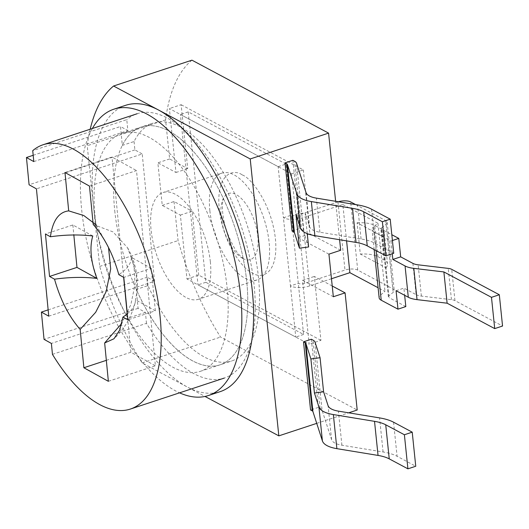 <?xml version="1.0" encoding="UTF-8"?>
<svg xmlns="http://www.w3.org/2000/svg" width="529" height="529" viewBox="0 0 529 529"><rect width="100%" height="100%" fill="white"/><g stroke="black" fill="none" stroke-linecap="round" stroke-linejoin="round"><path stroke-width="0.4" stroke-dasharray="2.65 1.98" d="M210.337 261.716A56.226 25.703 71.7 0 1 198.329 299.302A56.226 25.703 71.7 0 1 151.096 230.089A56.226 25.703 71.7 0 1 163.104 192.503A56.226 25.703 71.7 0 1 210.337 261.716M209.868 210.707A56.226 25.703 -108.3 0 0 257.101 279.92A56.226 25.703 -108.3 0 0 269.116 242.335A56.226 25.703 -108.3 0 0 221.882 173.122A56.226 25.703 -108.3 0 0 209.868 210.707M114.733 210.681A125.254 57.251 -108.3 0 0 219.945 364.851A125.254 57.251 -108.3 0 0 246.699 281.13A125.254 57.251 -108.3 0 0 141.488 126.953A125.254 57.251 -108.3 0 0 114.733 210.681M227.113 287.591A125.254 57.251 71.7 0 1 200.359 371.318A125.254 57.251 71.7 0 1 95.141 217.141A125.254 57.251 71.7 0 1 121.895 133.414A125.254 57.251 71.7 0 1 227.113 287.591M125.657 105.311A150.765 68.915 -108.3 0 0 93.454 206.092A150.765 68.915 -108.3 0 0 187.187 386.937A150.765 68.915 -108.3 0 0 220.104 391.672M92.363 128.501A150.765 68.915 -108.3 0 0 81.697 209.967A150.765 68.915 -108.3 0 0 179.543 392.835M328.932 254.145L298.171 237.719L291.565 173.816L169.373 108.584L175.972 172.487L157.86 162.82L162.264 205.417L180.376 215.085L186.982 278.988L309.174 344.22L302.568 280.317L333.336 296.743M191.941 60.167A185.573 84.825 -108.3 0 0 165.584 119.898L169.617 158.945L187.729 168.612L181.123 104.709L169.373 108.584M175.972 172.487L187.729 168.612M169.617 158.945L157.86 162.82M291.565 173.816L303.322 169.941L181.123 104.709M298.171 237.719L309.921 233.838L303.322 169.941M340.689 250.263L309.921 233.838M332.225 285.997L314.325 276.442L320.931 340.339L309.174 344.22M302.568 280.317L314.325 276.442M186.982 278.988L198.732 275.113L320.931 340.339M180.376 215.085L192.133 211.21L198.732 275.113M162.264 205.417L174.021 201.542L192.133 211.21M339.598 239.723L335.631 201.298M174.021 201.542L178.055 240.589A185.573 84.825 -108.3 0 0 220.553 337.072L357.201 410.015M90.195 129.215A185.573 84.825 -108.3 0 0 87.219 145.739L99.69 266.437A185.573 84.825 -108.3 0 0 142.189 362.92L205.001 396.446M165.584 119.898L87.219 145.739M316.732 423.365L348.684 412.825M142.189 362.92L220.553 337.072M99.69 266.437L178.055 240.589M122.318 145.402A125.254 57.251 71.7 0 1 141.488 126.953A125.254 57.251 71.7 0 1 246.838 282.519A125.254 57.251 71.7 0 1 219.945 364.851A125.254 57.251 71.7 0 1 136.257 289.449L148.008 285.567A125.254 57.251 -108.3 0 0 231.702 360.976A125.254 57.251 -108.3 0 0 258.595 278.644A125.254 57.251 -108.3 0 0 153.238 123.078A125.254 57.251 -108.3 0 0 134.075 141.527L122.318 145.402L120.493 126.504L127.839 130.57L126.781 119.64L32.738 150.653M52.45 354.364L146.487 323.345A139.167 63.612 -108.3 0 0 224.309 378.07A139.167 63.612 -108.3 0 0 241.131 225.982A139.167 63.612 -108.3 0 0 137.13 113.742A139.167 63.612 -108.3 0 0 126.781 119.64M33.796 161.59L127.839 130.57M146.487 323.345L145.429 312.414L138.082 308.347L136.257 289.449M145.429 312.414L51.392 343.433M108.366 381.31L155.387 365.804L136.495 170.583L89.48 186.089M93.19 224.435L113.014 231.894L127.549 247.751L133.916 264.844L135.06 284.278L130.914 304.406L121.829 323.338M64.988 172.527L112.009 157.02L136.495 170.583M92.767 235.974L72.87 224.957L45.441 234.003M72.87 224.957L73.835 234.988M106.336 360.342L130.894 352.241L155.387 365.804M127.33 313.836A70.509 27.779 -5.5 0 0 135.074 303.071A70.509 27.779 -5.5 0 0 135.444 299.771L155.341 310.794L127.912 319.84M155.341 310.794L151.234 268.355L123.806 277.401M151.234 268.355L131.337 257.332A70.509 27.779 174.5 0 1 118.82 274.637M48.754 316.17L154.547 281.276L142.228 153.959L36.435 188.853M33.188 155.295L120.493 126.504M138.082 308.347L44.046 339.36M131.337 257.332L136.284 275.45L137.011 292.101L135.444 299.771M130.894 352.241L127.165 313.677M123.647 277.308L112.009 157.02M154.547 281.276L147.201 277.209L148.008 285.567M134.075 141.527L134.882 149.892L142.228 153.959M48.146 309.875L147.201 277.209M134.882 149.892L29.088 184.78M108.531 247.565L96.245 224.931M311.35 339.234L318.392 407.396L320.085 408.295A13.919 5.35 174.1 0 1 322.082 410.312L331.584 439.698A23.197 8.914 -5.9 0 0 341.913 445.213L383.082 451.978A46.387 17.827 174.1 0 1 397.081 456.282L415.748 466.247M318.392 407.396L310.556 409.982M295.929 214.113L305.101 212.87L309.571 226.696A23.197 8.914 -5.9 0 0 319.9 232.211L361.076 238.976A46.387 17.827 174.1 0 1 375.074 243.28L393.735 253.246M307.243 233.646L305.101 212.87M292.861 160.313L299.903 228.475L292.068 231.061M299.903 228.475L301.596 229.374L294.547 161.213M296.544 163.23L303.593 231.391A13.919 5.35 -5.9 0 0 301.596 229.374M303.593 231.391L308.619 246.95M242.791 258.469A34.795 15.903 -108.3 0 0 243.724 258.926A34.795 15.903 -108.3 0 0 257.729 235.484A34.795 15.903 -108.3 0 0 236.192 194.573A34.795 15.903 -108.3 0 0 223.615 197.952A34.795 15.903 -108.3 0 0 224.117 230.657A34.795 15.903 -108.3 0 0 242.791 258.469M331.478 278.743L309.564 285.971A13.919 5.35 174.1 0 1 290.474 285.938L295.757 337.059L198.005 284.873L180.389 114.469L278.148 166.655L283.432 217.776A13.919 5.35 -5.9 0 0 302.515 217.809L342.825 204.518L346.588 240.874M338.428 201.754A9.277 3.564 174.1 0 0 337.938 201.906L297.629 215.204A4.642 1.785 174.1 0 1 291.267 215.191L285.984 164.069L278.148 166.655M285.984 164.069L188.231 111.883L205.841 282.288L303.593 334.473L291.267 215.191L283.432 217.776L290.474 285.938L298.31 283.352A4.642 1.785 -5.9 0 0 304.671 283.365L344.981 270.068A9.277 3.564 -5.9 0 1 357.71 270.094L392.822 288.841A9.277 3.564 -5.9 0 1 394.217 290.467A9.277 3.564 -5.9 0 1 393.14 292.392L388.901 295.85A4.642 1.785 -5.9 0 0 388.359 296.809A4.642 1.785 -5.9 0 0 389.053 297.629L382.011 229.467L391.817 234.704M188.231 111.883L180.389 114.469M205.841 282.288L198.005 284.873M303.593 334.473L295.757 337.059M405.816 306.575L389.053 297.629M342.825 204.518L377.944 223.264L373.705 226.723L380.748 294.884A13.919 5.35 -5.9 0 0 379.134 297.767M380.748 294.884L384.986 291.426L378.096 287.743M377.944 223.264L384.986 291.426M376.093 250.594L374.175 232.052A13.919 5.35 174.1 0 1 372.085 229.606A13.919 5.35 174.1 0 1 373.705 226.723M374.175 232.052L390.938 240.999L392.419 240.51M382.011 229.467A4.642 1.785 174.1 0 1 381.316 228.654A4.642 1.785 174.1 0 1 381.852 227.688L388.901 295.85M355.627 204.584L385.78 220.679A9.277 3.564 174.1 0 1 387.175 222.312A9.277 3.564 174.1 0 1 386.097 224.23L381.852 227.688M396.076 290.719L403.911 288.133L404.652 295.294M382.771 236.496L357.068 222.775L360.302 254.052L386.005 267.773L382.771 236.496A23.197 8.914 -5.9 0 0 384.312 232.773A23.197 8.914 -5.9 0 0 380.834 228.693L374.684 225.414L377.911 256.684A23.197 8.914 -5.9 0 0 360.302 254.052M390.938 240.999L392.254 253.735M357.068 222.775A23.197 8.914 174.1 0 1 374.684 225.414M386.005 267.773A23.197 8.914 -5.9 0 0 387.545 264.044A23.197 8.914 -5.9 0 0 384.067 259.97L380.834 228.693M377.911 256.684L384.067 259.97M412.898 263.382L416.131 294.653L403.911 288.133M416.131 294.653A13.919 5.35 -5.9 0 0 421.375 296.095L451.455 299.665A9.277 3.564 174.1 0 1 454.953 300.617L502.55 326.029M315.039 342.151L322.082 410.312M331.584 439.698L328.059 405.617M341.913 445.213L338.388 411.132M320.085 408.295L313.042 340.134M383.082 451.978L379.564 417.897M393.563 422.202L397.081 456.282M319.9 232.211L316.375 198.13M306.046 192.616L309.571 226.696M371.55 209.2L375.074 243.28M361.076 238.976L357.551 204.902M242.269 174.947C250.283 177.367 271.304 202.475 275.43 238.936C278.796 274.994 260.817 279.286 252.393 272.924C244.372 270.504 223.357 245.396 219.224 208.935C215.858 172.877 233.844 168.586 242.269 174.947M309.564 285.971L302.515 217.809M304.671 283.365L297.629 215.204M337.938 201.906L344.981 270.068M385.78 220.679L392.822 288.841M357.71 270.094L350.667 201.933M386.097 224.23L393.14 292.392M421.375 296.095L418.141 264.817M454.953 300.617L451.72 269.347M451.455 299.665L448.228 268.388M257.101 279.92L198.329 299.302M200.359 371.318L231.702 360.976M221.882 173.122L163.104 192.503M121.895 133.414L153.238 123.078M127.549 247.744C135.305 261.445 138.459 276.231 137.018 292.101M135.074 303.071C131.066 317.572 124.031 329.481 113.966 338.785M243.724 258.926L239.498 255.09C236.39 252.492 232.251 244.854 227.086 232.178C223.893 223.754 221.677 210.602 222.577 202.752L223.615 197.952M387.545 264.044L384.312 232.773M387.175 222.312L394.217 290.467M374.148 249.556L372.085 229.606M388.359 296.809L381.316 228.654"/><path stroke-width="0.79" d="M179.543 392.835A150.765 68.915 -108.3 0 0 208.347 395.547L220.104 391.672A150.765 68.915 -108.3 0 0 252.307 290.89A150.765 68.915 -108.3 0 0 158.574 110.039A150.765 68.915 -108.3 0 0 125.657 105.311L113.9 109.186A150.765 68.915 -108.3 0 0 92.363 128.501M208.347 395.547A150.765 68.915 -108.3 0 0 240.55 294.765A150.765 68.915 -108.3 0 0 113.9 109.186M348.684 412.825L357.201 410.015L345.093 292.868L333.336 296.743L328.932 254.145L340.689 250.263L339.598 239.723M345.093 292.868L332.225 285.997M335.631 201.298L328.582 133.116L191.941 60.167L113.57 86.015A185.573 84.825 -108.3 0 0 90.195 129.215M205.001 396.446L278.829 435.863L250.217 158.958L113.57 86.015M250.217 158.958L328.582 133.116M278.829 435.863L316.732 423.365M41.407 312.097L48.754 316.17L36.435 188.853L29.088 184.78L26.45 157.516L33.796 161.59L32.738 150.653A139.167 63.612 71.7 0 1 43.087 144.754A139.167 63.612 71.7 0 1 147.088 256.995A139.167 63.612 71.7 0 1 130.266 409.089A139.167 63.612 71.7 0 1 52.45 354.364L51.392 343.433L44.046 339.36L41.407 312.097L48.146 309.875M64.988 172.527L89.48 186.089L93.19 224.435C104.438 237.257 112.981 253.993 118.82 274.637L123.806 277.401L127.912 319.84L122.926 317.076L119.733 329.977L113.966 338.785L104.656 342.964L108.366 381.31L83.873 367.748L80.163 329.402C68.915 316.58 60.372 299.85 54.533 279.2L49.547 276.442L45.441 234.003L50.427 236.761C52.669 220.666 58.759 212.036 68.697 210.879L64.988 172.527M121.829 323.338L104.656 342.964M73.835 234.988L76.976 267.396L96.873 278.413C90.776 261.683 89.408 247.532 92.767 235.974A70.509 27.779 -5.5 0 0 50.427 236.761M76.976 267.396L49.547 276.442M54.533 279.2A70.509 27.779 174.5 0 1 96.873 278.413M106.336 360.342L83.873 367.748M122.926 317.076A70.509 27.779 -5.5 0 0 127.33 313.836M26.45 157.516L33.188 155.295M127.165 313.677L123.647 277.308M80.163 329.402L95.676 312.295L106.243 291.386L110.693 268.963L108.531 247.565M96.245 224.931L83.767 215.521L68.697 210.879M320.065 357.71L315.039 342.151A13.919 5.35 174.1 0 0 313.042 340.134L311.35 339.234L303.514 341.82L305.2 342.719A4.642 1.785 174.1 0 1 305.868 343.394L310.9 358.953L320.065 357.71L323.589 391.791L328.059 405.617A23.197 8.914 174.1 0 0 338.388 411.132L379.564 417.897A46.387 17.827 -5.9 0 1 393.563 422.202L412.223 432.167L404.387 434.752L385.727 424.787L389.245 458.868A37.109 14.263 -5.9 0 0 378.05 455.423L336.874 448.658A32.474 12.478 174.1 0 1 322.412 440.941L312.91 411.555A4.642 1.785 -5.9 0 0 312.249 410.881L305.2 342.719M412.223 432.167L415.748 466.247L407.912 468.833L389.245 458.868M303.514 341.82L310.556 409.982L312.249 410.881M310.9 358.953L314.418 393.027L323.589 391.791M314.418 393.027L318.894 406.861A32.474 12.478 -5.9 0 0 333.349 414.577L374.525 421.342A37.109 14.263 174.1 0 1 385.727 424.787M407.912 468.833L404.387 434.752M299.454 248.187L295.929 214.113L300.406 227.939L296.881 193.859L287.379 164.473L294.422 232.634L299.454 248.187L308.619 246.95L307.243 233.646M296.881 193.859A32.474 12.478 -5.9 0 0 311.343 201.575L352.512 208.347A37.109 14.263 174.1 0 1 363.714 211.785L382.374 221.75L390.21 219.165L393.735 253.246L385.899 255.831L367.238 245.866A37.109 14.263 -5.9 0 0 356.037 242.421L314.861 235.656A32.474 12.478 174.1 0 1 300.406 227.939M294.422 232.634A4.642 1.785 -5.9 0 0 293.754 231.96L286.711 163.798A4.642 1.785 174.1 0 1 287.379 164.473M390.21 219.165L371.55 209.2A46.387 17.827 -5.9 0 0 357.551 204.902L316.375 198.13A23.197 8.914 174.1 0 1 306.046 192.616L296.544 163.23A13.919 5.35 174.1 0 0 294.547 161.213L292.861 160.313L285.025 162.899L292.068 231.061L293.754 231.96M285.025 162.899L286.711 163.798M385.899 255.831L382.374 221.75M346.588 240.874L349.874 272.68L331.478 278.743M404.652 295.294L405.816 306.575L397.98 309.161L381.217 300.214L376.093 250.594M374.148 249.556L379.134 297.767A13.919 5.35 -5.9 0 0 381.217 300.214M378.096 287.743L349.874 272.68M392.419 240.51L398.773 238.414L400.678 256.856L392.842 259.441L405.062 265.961A23.197 8.914 -5.9 0 0 413.797 268.362L443.884 271.932L447.117 303.203L417.031 299.632L413.797 268.362M391.817 234.704L398.773 238.414M355.627 204.584L350.667 201.933A9.277 3.564 174.1 0 0 338.428 201.754M405.062 265.961L408.295 297.238L396.076 290.719L397.98 309.161M392.254 253.735L392.842 259.441M408.295 297.238A23.197 8.914 -5.9 0 0 417.031 299.632M443.884 271.932L491.481 297.338L494.714 328.615L502.55 326.029L499.316 294.752L451.72 269.347A9.277 3.564 174.1 0 0 448.228 268.388L418.141 264.817A13.919 5.35 174.1 0 1 412.898 263.382L400.678 256.856M494.714 328.615L447.117 303.203M499.316 294.752L491.481 297.338M305.868 343.394L312.91 411.555M322.412 440.941L318.894 406.861M336.874 448.658L333.349 414.577M378.05 455.423L374.525 421.342M314.861 235.656L311.343 201.575M356.037 242.421L352.512 208.347M363.714 211.785L367.238 245.866M137.13 113.742L43.087 144.754M224.309 378.07L130.266 409.089"/></g></svg>
